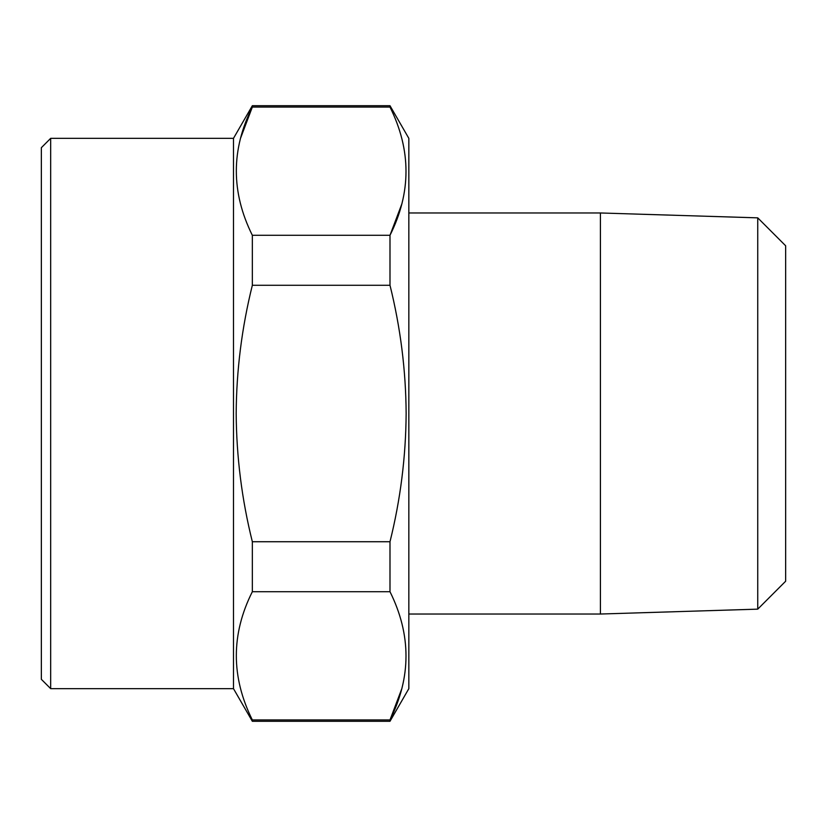 <?xml version="1.0" encoding="UTF-8"?>
<svg xmlns="http://www.w3.org/2000/svg" width="827" height="827" viewBox="0 0 827 827"><rect width="100%" height="100%" fill="white"/><g stroke="black" fill="none" stroke-linecap="round" stroke-linejoin="round"><path stroke-width="1.24" d="M41.35 679.318L41.35 147.682L50.674 138.347L50.674 688.653L41.35 679.318M401.602 689.242L389.993 719.935L389.993 721.289L408.838 688.653L408.838 138.347L389.993 105.711L252.338 105.711L252.338 107.065C230.991 149.563 230.991 192.309 252.338 235.292L389.993 235.292C411.329 192.784 411.329 150.038 389.993 107.065L252.338 107.065L240.729 137.758M50.674 138.347L233.483 138.347L233.483 688.653L252.338 721.289L252.338 719.935L389.993 719.935C411.329 677.437 411.329 634.691 389.993 591.708L389.993 541.726C400.464 499.611 405.85 456.866 406.14 413.5C405.881 370.393 400.506 327.647 389.993 285.274L252.338 285.274L252.338 235.292M389.993 591.708L252.338 591.708C230.991 634.216 230.991 676.962 252.338 719.935M252.338 591.708L252.338 541.726C241.856 499.611 236.47 456.866 236.181 413.5C236.439 370.393 241.825 327.647 252.338 285.274M757.739 217.852L785.65 245.774L785.65 581.226L757.739 609.148L757.739 217.852L600.412 212.973L408.838 212.973M757.739 609.148L600.412 614.027L600.412 212.973M389.993 541.726L252.338 541.726M401.602 204.589L389.993 235.292L389.993 285.274M389.993 107.065L389.993 105.711M233.483 688.653L50.674 688.653M600.412 614.027L408.838 614.027M389.993 721.289L252.338 721.289M233.483 138.347L252.338 105.711"/></g></svg>

